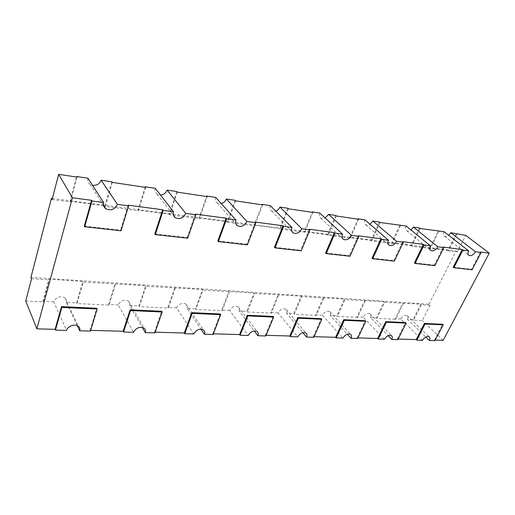 <?xml version="1.0" encoding="UTF-8"?>
<svg xmlns="http://www.w3.org/2000/svg" width="515" height="515" viewBox="0 0 515 515"><rect width="100%" height="100%" fill="white"/><g stroke="black" fill="none" stroke-linecap="round" stroke-linejoin="round"><path stroke-width="0.39" stroke-dasharray="2.58 1.93" d="M52.099 199.582L70.336 201.944L69.976 201.326L76.542 177.031M77.057 177.109L70.336 201.944M31.55 278.692L49.247 279.87L48.931 279.182L82.889 281.467L76.651 302.872L66.319 302.357L77.256 325.609M25.75 301.03L43.286 301.899L49.247 279.87M430.102 305.266L421.373 304.68L413.577 320.163L422.3 320.588L430.102 305.266L428.989 304.249L30.958 277.302M456.96 234.029L448.475 250.876L457.223 252.009L465.708 235.342M112.322 182.394L105.305 206.47L138.387 210.751L137.962 210.152L145.076 187.299M145.668 187.389L138.387 210.751M177.237 192.121L169.738 214.807L199.492 218.656L199.015 218.077L206.528 196.511M207.178 196.608L199.492 218.656M235.606 200.863L227.759 222.313L254.655 225.795L254.14 225.235L261.948 204.809M262.644 204.919L254.655 225.795M288.374 208.775L280.276 229.111L304.706 232.271L304.165 231.737L312.18 212.341M312.908 212.444L304.706 232.271M115.476 284.286L108.98 305.138L76.993 303.56L83.237 282.136L145.687 285.683L138.992 305.974L129.658 305.511L142.256 327.334M175.216 288.271L168.308 308.067L139.378 306.637L146.093 286.327L202.492 289.501L195.443 308.794L186.977 308.369L200.953 329.137M229.375 291.883L222.165 310.719L195.874 309.425L202.942 290.119L254.12 292.971L246.807 311.35L239.089 310.97L254.236 330.913M278.699 295.172L271.27 313.139L247.271 311.955L254.603 293.563L301.243 296.138L293.737 313.693L286.675 313.339L302.82 332.606M336.314 215.952L328.036 235.291L350.329 238.175L349.769 237.653L357.919 219.19M358.672 219.306L350.329 238.175M380.051 222.506L371.663 240.936L392.082 243.576L391.503 243.074L399.743 225.461M400.509 225.57L392.082 243.576M420.118 228.512L411.659 246.112L430.443 248.539L429.851 248.056L438.13 231.209M438.915 231.325L430.443 248.539M323.819 298.179L316.223 315.36L294.232 314.272L301.751 296.704L344.432 299.041L336.791 315.837L330.302 315.515L347.29 334.203M365.238 300.94L357.532 317.395L337.306 316.397L344.96 299.588L384.158 301.706L376.426 317.813L370.44 317.517L388.136 335.677M403.393 303.483L395.623 319.274L376.954 318.354L384.699 302.241L420.819 304.172L413.036 319.641L407.5 319.364L425.776 337.042M52.388 198.462L456.02 251.056L428.989 304.249M457.223 252.009L456.02 251.056M448.475 250.876L447.876 250.393L429.851 248.056M411.659 246.112L411.073 245.616L391.503 243.074M371.663 240.936L371.09 240.421L349.769 237.653M328.036 235.291L327.482 234.763L304.165 231.737M280.276 229.111L279.748 228.563L254.14 225.235M227.759 222.313L227.263 221.746L199.015 218.077M169.738 214.807L169.287 214.221L137.962 210.152M105.305 206.47L104.912 205.858L103.83 205.717M103.612 205.691L69.976 201.326M83.237 282.136L82.889 281.467M146.093 286.327L145.687 285.683M202.942 290.119L202.492 289.501M254.603 293.563L254.12 292.971M301.751 296.704L301.243 296.138M344.96 299.588L344.432 299.041M384.699 302.241L384.158 301.706M421.373 304.68L420.819 304.172M43.286 301.899L42.983 301.191L48.931 279.182M213.365 333.829L212.637 333.81L213.113 334.499M239.089 310.97C239.726 309.167 239.43 307.777 238.194 306.779C234.801 305.421 231.962 306.657 229.677 310.5L248.262 335.471M229.677 310.5L221.714 310.101L228.911 291.278M222.165 310.719L221.714 310.101M195.874 309.425L195.443 308.794M186.977 308.369C187.557 306.567 187.209 305.138 185.928 304.075C182.136 302.472 179.04 303.734 176.645 307.854L193.775 333.965M176.645 307.854L167.896 307.416L174.785 287.64M168.308 308.067L167.896 307.416M139.378 306.637L138.992 305.974M155.189 332.181L154.519 332.162L154.944 332.883M129.658 305.511C130.186 303.715 129.786 302.254 128.467 301.133C124.199 299.228 120.8 300.496 118.27 304.944L133.533 332.291M118.27 304.944L108.614 304.462L115.096 283.63M108.98 305.138L108.614 304.462M76.993 303.56L76.651 302.872M90.646 330.353L90.048 330.34L90.421 331.1M266.075 335.323L265.302 335.304L265.811 335.96M286.675 313.339C287.357 311.556 287.106 310.197 285.928 309.27C282.877 308.105 280.25 309.315 278.068 312.908L297.786 336.849M278.068 312.908L270.787 312.547L278.209 294.586M271.27 313.139L270.787 312.547M247.271 311.955L246.807 311.35M66.319 302.357C66.776 300.58 66.332 299.099 64.993 297.915C60.158 295.623 56.392 296.898 53.695 301.726L66.577 330.437M53.695 301.726L42.983 301.191M357.912 337.924L357.082 337.904L357.635 338.503M370.44 317.517C371.193 315.779 371.038 314.504 369.976 313.68C367.459 312.811 365.187 313.963 363.159 317.15L384.428 339.25M363.159 317.15L357.011 316.847L364.697 300.399M357.532 317.395L357.011 316.847M337.306 316.397L336.791 315.837M330.302 315.515C331.023 313.751 330.823 312.438 329.703 311.562C326.935 310.558 324.502 311.742 322.396 315.122L342.996 338.098M322.396 315.122L315.721 314.787L323.298 297.619M316.223 315.36L315.721 314.787M294.232 314.272L293.737 313.693M314.053 336.681L313.249 336.662L313.783 337.293M398.159 339.063L397.31 339.044L397.883 339.623M407.5 319.364C408.279 317.658 408.163 316.416 407.159 315.644C404.854 314.884 402.724 316.01 400.767 319.03L422.538 340.306M400.767 319.03L395.089 318.746L402.846 302.962M395.623 319.274L395.089 318.746M376.954 318.354L376.426 317.813M435.22 340.119L434.357 340.093L434.937 340.647M443.17 340.344L422.3 320.588M413.577 320.163L413.036 319.641M215.727 197.406C214.987 199.833 215.508 201.706 217.272 203.013L221.244 203.586M235.097 200.316L227.263 221.746M155.266 188.323C154.603 190.801 155.215 192.745 157.094 194.168L160.538 195.076M176.774 191.554L169.287 214.221M270.285 205.607C269.493 207.976 269.924 209.766 271.579 210.976L275.808 211.169M287.834 208.24L279.748 228.563M87.911 178.203C87.331 180.707 88.033 182.735 90.022 184.273L92.52 185.323M111.916 181.808L104.912 205.858M364.871 219.815C363.989 222.068 364.266 223.71 365.708 224.74C366.95 225.409 368.392 225.255 370.034 224.282M379.458 222.01L371.09 240.421M406.129 226.014C405.215 228.203 405.427 229.78 406.773 230.739C407.996 231.357 409.419 231.126 411.041 230.025M419.513 228.029L411.073 245.616M319.776 213.043C318.933 215.354 319.287 217.066 320.826 218.18L325.158 218.025M335.741 215.437L327.482 234.763M444.027 231.711C443.087 233.836 443.241 235.349 444.49 236.237C445.681 236.816 447.072 236.514 448.674 235.323M456.348 233.559L447.876 250.393M154.822 233.939L187.19 237.55L187.685 238.194M195.288 214.105L187.19 237.55M217.832 240.969L246.878 244.213L247.412 244.831M255.331 222.087L246.878 244.213M274.45 247.284L300.657 250.213L301.236 250.805M309.361 229.265L300.657 250.213M325.609 252.994L349.376 255.646L349.981 256.219M358.24 235.767L349.376 255.646M372.055 258.176L393.718 260.59L394.335 261.144M402.679 241.67L393.718 260.59M414.421 262.901L434.235 265.109L434.866 265.643M443.248 247.065L434.235 265.109M453.213 267.227L471.412 269.255L472.049 269.77M480.431 252.002L471.412 269.255M434.357 340.093L442.623 324.289M397.31 339.044L405.537 322.57M357.082 337.904L365.232 320.703M313.249 336.662L321.276 318.669M265.302 335.304L273.143 316.442M212.637 333.81L220.214 313.989M154.519 332.162L161.729 311.285M90.048 330.34L96.769 308.273M84.293 226.072L120.581 230.121L121.012 230.791M128.177 205.182L120.581 230.121M185.928 304.075L203.399 329.903M128.467 301.133L144.136 328.164M217.272 203.013L236.012 224.147M271.579 210.976L292.082 231.802M157.094 194.168L173.523 215.386M90.022 184.273L103.502 205.215M320.826 218.18L342.668 238.587M365.708 224.74L388.542 244.657M406.773 230.739L430.334 250.136M444.49 236.237L468.573 255.112M64.993 297.915L78.364 326.278M238.194 306.779L257.069 331.499M329.703 311.562L350.515 334.325M369.976 313.68L391.432 335.58M285.928 309.27L305.904 332.967M407.159 315.644L429.092 336.746"/><path stroke-width="0.77" d="M51.416 198.333L52.099 199.582L58.652 174.353L72.415 197.773L36.88 328.834L25.75 301.03L31.55 278.692L30.958 277.302L51.416 198.333L52.388 198.462M58.652 174.353L77.057 177.109L76.684 176.516L87.911 178.203L103.669 202.53L91.979 200.979L84.685 226.761L121.012 230.791L128.628 205.833L117.414 204.346C114.787 209.502 110.912 210.976 105.794 208.768C103.74 207.217 103.032 205.131 103.669 202.53M448.674 235.323L450.786 232.728L465.708 235.342L489.25 253.18L443.17 340.344L435.22 340.119M92.52 185.323C96.723 185.683 99.588 183.971 101.12 180.186L111.916 181.808L112.322 182.394L145.668 187.389L145.23 186.81L155.266 188.323L173.568 211.787L163.178 210.41L155.292 234.602L187.685 238.194L195.803 214.729L185.799 213.403C183.301 218.122 179.825 219.577 175.37 217.774C173.446 216.345 172.84 214.349 173.568 211.787M160.538 195.076C163.731 194.715 165.914 193.054 167.098 190.099L176.774 191.554L177.237 192.121L207.178 196.608L206.689 196.048L215.727 197.406L235.96 220.047L226.658 218.817L218.347 241.599L247.412 244.831L255.884 222.686L246.917 221.495C244.528 225.853 241.374 227.276 237.46 225.782C235.658 224.469 235.155 222.557 235.96 220.047M221.244 203.586C223.697 202.897 225.409 201.371 226.375 199.009L235.097 200.316L235.606 200.863L262.644 204.919L262.116 204.378L270.285 205.607L291.992 227.469L283.617 226.355L275.01 247.895L301.236 250.805L309.953 229.845L301.867 228.776C299.563 232.812 296.679 234.203 293.209 232.947C291.529 231.744 291.123 229.915 291.992 227.469M275.808 211.169C277.733 210.358 279.104 208.987 279.928 207.056L287.834 208.24L288.374 208.775L312.908 212.444L312.348 211.923L319.776 213.043L342.584 234.164L335.007 233.166L326.195 253.58L349.981 256.219L358.858 236.321L351.526 235.349C349.312 239.121 346.647 240.473 343.544 239.404C341.992 238.297 341.67 236.552 342.584 234.164M325.158 218.025L328.551 214.356L335.741 215.437L336.314 215.952L358.672 219.306L358.092 218.798L364.871 219.815L388.497 240.248L381.609 239.333L372.667 258.736L394.335 261.144L403.316 242.211L396.64 241.323C394.49 244.863 392.024 246.17 389.231 245.256C387.789 244.232 387.544 242.565 388.497 240.248M370.034 224.282L372.886 221.019L379.458 222.01L380.051 222.506L406.129 226.014L430.353 245.79L424.057 244.953L415.045 263.442L434.866 265.643L443.898 247.586L437.789 246.775C435.709 250.103 433.411 251.372 430.881 250.586C429.542 249.633 429.368 248.037 430.353 245.79M411.041 230.025L413.481 227.121L419.513 228.029L420.118 228.512L444.027 231.711L468.663 250.863L462.888 250.097L453.85 267.749L472.049 269.77L481.094 252.511L475.487 251.764C473.472 254.912 471.309 256.142 469.01 255.459C467.768 254.577 467.652 253.045 468.663 250.863M200.953 329.137L204.404 334.254L213.113 334.499L220.697 314.665L192.185 313.358L184.763 333.714L193.775 333.965C196.312 329.703 199.517 328.351 203.399 329.903C204.7 330.952 205.034 332.407 204.404 334.254M213.365 333.829L239.604 334.576L240.093 335.246L248.262 335.471C250.676 331.512 253.612 330.186 257.069 331.499C258.318 332.484 258.594 333.9 257.906 335.741L265.811 335.96L273.665 317.086L247.824 315.901L240.093 335.246M142.256 327.334L145.307 332.619L154.944 332.883L162.173 311.987L130.54 310.539L123.542 332.014L133.533 332.291C136.211 327.688 139.745 326.31 144.136 328.164C145.488 329.285 145.874 330.772 145.307 332.619M155.189 332.181L184.312 333.012L184.763 333.714M77.256 325.609L79.696 330.797L90.421 331.1L97.155 309.013L61.864 307.404L55.433 330.128L66.577 330.437C67.626 326.047 75.171 323.414 78.364 326.278C79.741 327.463 80.186 328.969 79.696 330.797M90.646 330.353L123.143 331.274L123.542 332.014M254.236 330.913L257.906 335.741M266.075 335.323L289.829 335.999L290.351 336.643L297.786 336.849C300.097 333.147 302.801 331.853 305.904 332.967C307.082 333.894 307.307 335.265 306.573 337.087L313.783 337.293L321.824 319.287L298.301 318.212L290.351 336.643M36.88 328.834L55.099 329.349L55.433 330.128M347.29 334.203L351.037 338.323L357.635 338.503L365.798 321.296L344.297 320.311L336.192 337.911L342.996 338.098C345.211 334.628 347.715 333.366 350.515 334.325C351.636 335.188 351.809 336.52 351.037 338.323M357.912 337.924L377.617 338.484L378.184 339.076L384.428 339.25C386.559 335.973 388.896 334.756 391.432 335.58C392.488 336.392 392.617 337.679 391.812 339.456L397.883 339.623L406.123 323.137L386.392 322.236L378.184 339.076M302.82 332.606L306.573 337.087M314.053 336.681L335.645 337.293L336.192 337.911M388.136 335.677L391.812 339.456M398.159 339.063L416.21 339.578L416.783 340.145L422.538 340.306C424.592 337.209 426.781 336.025 429.092 336.746C430.089 337.499 430.173 338.754 429.343 340.492L434.937 340.647L443.222 324.836L425.049 324.006L416.783 340.145M425.776 337.042L429.343 340.492M206.528 196.511L206.689 196.048M145.076 187.299L145.23 186.81M261.948 204.809L262.116 204.378M76.542 177.031L76.684 176.516M357.919 219.19L358.092 218.798M399.743 225.461L399.917 225.081M312.18 212.341L312.348 211.923M438.13 231.209L438.31 230.849M226.375 199.009L246.917 221.495M255.884 222.686L255.331 222.087L283.038 225.77L283.617 226.355M195.803 214.729L195.288 214.105L226.124 218.206L226.658 218.817M167.098 190.099L185.799 213.403M128.628 205.833L128.177 205.182L162.695 209.772L163.178 210.41M101.12 180.186L117.414 204.346M279.928 207.056L301.867 228.776M309.953 229.845L309.361 229.265L334.396 232.593L335.007 233.166M72.415 197.773L91.567 200.322L91.979 200.979M372.886 221.019L396.64 241.323M403.316 242.211L402.679 241.67L423.414 244.425L424.057 244.953M358.858 236.321L358.24 235.767L380.978 238.786L381.609 239.333M328.551 214.356L351.526 235.349M413.481 227.121L437.789 246.775M443.898 247.586L443.248 247.065L462.238 249.588L462.888 250.097M450.786 232.728L475.487 251.764M481.094 252.511L480.431 252.002L489.25 253.18M283.038 225.77L274.45 247.284L275.01 247.895M226.124 218.206L217.832 240.969L218.347 241.599M334.396 232.593L325.609 252.994L326.195 253.58M380.978 238.786L372.055 258.176L372.667 258.736M423.414 244.425L414.421 262.901L415.045 263.442M462.238 249.588L453.213 267.227L453.85 267.749M443.222 324.836L442.623 324.289L424.457 323.446L425.049 324.006M416.21 339.578L424.457 323.446M406.123 323.137L405.537 322.57L385.812 321.656L386.392 322.236M377.617 338.484L385.812 321.656M365.798 321.296L365.232 320.703L343.743 319.706L344.297 320.311M335.645 337.293L343.743 319.706M321.824 319.287L321.276 318.669L297.767 317.581L298.301 318.212M289.829 335.999L297.767 317.581M273.665 317.086L273.143 316.442L247.322 315.244L247.824 315.901M239.604 334.576L247.322 315.244M220.697 314.665L220.214 313.989L191.715 312.669L192.185 313.358M184.312 333.012L191.715 312.669M162.173 311.987L161.729 311.285L130.128 309.818L130.54 310.539M123.143 331.274L130.128 309.818M97.155 309.013L96.769 308.273L61.517 306.644L61.864 307.404M55.099 329.349L61.517 306.644M91.567 200.322L84.293 226.072L84.685 226.761M162.695 209.772L154.822 233.939L155.292 234.602M236.012 224.147L237.46 225.782M292.082 231.802L293.209 232.947M173.523 215.386L175.37 217.774M103.502 205.215L105.794 208.768M342.668 238.587L343.544 239.404M388.542 244.657L389.231 245.256M430.334 250.136L430.881 250.586M468.573 255.112L469.01 255.459"/></g></svg>
